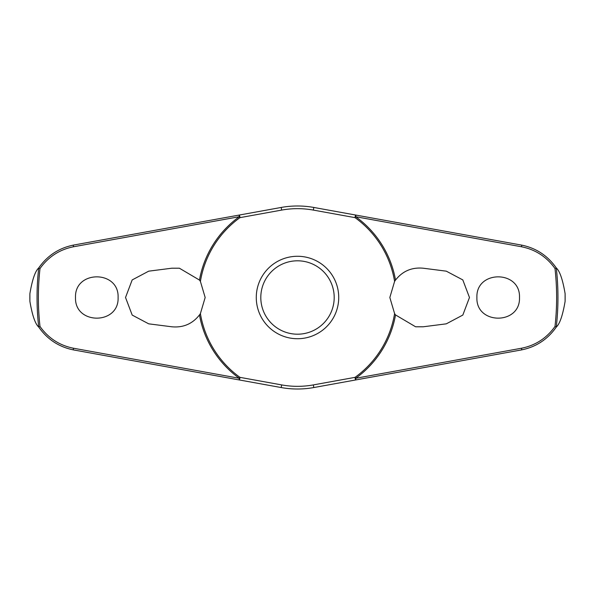<?xml version="1.0" encoding="UTF-8"?>
<svg xmlns="http://www.w3.org/2000/svg" width="595" height="595" viewBox="0 0 595 595"><rect width="100%" height="100%" fill="white"/><g stroke="black" fill="none" stroke-linecap="round" stroke-linejoin="round"><path stroke-width="0.89" d="M395.526 280.067C402.547 271.127 411.747 267.177 423.119 268.204L446.295 271.164L462.806 279.918L469.47 297.5L462.828 315.067L446.295 323.836L423.119 326.796L415.622 326.796L395.526 314.933L394.597 313.595L389.837 297.5L394.597 281.405L395.526 280.067A99.558 99.558 0 0 0 355.706 216.721L355.922 215.085L313.818 207.454A91.518 91.518 0 0 0 281.182 207.454L239.078 215.085L239.294 216.721A99.558 99.558 0 0 0 199.474 280.067L200.403 281.405L205.163 297.5L200.403 313.595L199.474 314.933C192.453 323.873 183.253 327.823 171.881 326.796L148.705 323.836L132.194 315.082L125.53 297.5L132.172 279.933L148.705 271.164L171.881 268.204L179.378 268.204L199.474 280.067M200.403 281.405A98.42 98.42 0 0 1 239.964 217.644A1.815 0.469 -100.3 0 0 239.882 216.863A1.815 0.469 -100.3 0 0 239.867 216.781A1.815 0.469 -100.3 0 0 239.078 215.085L73.52 245.081C58.927 248.018 47.31 255.657 38.668 267.995L38.727 267.966A260.454 260.454 0 0 0 38.72 327.034L38.668 327.005C47.31 339.343 58.927 346.982 73.52 349.92L239.078 379.915A1.815 0.469 -79.7 0 0 239.867 378.219A1.815 0.469 -79.7 0 0 239.882 378.137A1.815 0.469 -79.7 0 0 239.964 377.356L239.294 378.279L73.453 348.224C59.515 345.427 48.366 338.176 39.999 326.469A259.123 259.123 0 0 1 39.999 268.531L38.727 267.966M199.474 314.933A99.558 99.558 0 0 0 239.294 378.279L239.078 379.915L281.182 387.546A91.518 91.518 0 0 0 313.818 387.546L355.922 379.915L355.706 378.279A99.558 99.558 0 0 0 395.526 314.933M394.597 313.595A98.42 98.42 0 0 1 355.037 377.356A1.815 0.469 79.7 0 0 355.118 378.137A1.815 0.469 79.7 0 0 355.133 378.219A1.815 0.469 79.7 0 0 355.922 379.915L521.48 349.92C536.073 346.982 547.69 339.343 556.332 327.005L556.273 327.034A260.454 260.454 0 0 0 556.28 267.966L556.332 267.995C547.69 255.657 536.073 248.018 521.48 245.081L355.922 215.085A1.815 0.469 100.3 0 0 355.133 216.781A1.815 0.469 100.3 0 0 355.118 216.863A1.815 0.469 100.3 0 0 355.037 217.644A98.42 98.42 0 0 1 394.597 281.405M29.891 301.353L29.891 293.647A267.638 267.638 0 0 0 29.891 301.353C32.256 315.283 35.179 323.836 38.668 327.005M565.109 293.647L565.109 301.353A267.638 267.638 0 0 0 565.109 293.647C562.744 279.717 559.821 271.164 556.332 267.995M556.332 327.005C559.821 323.836 562.744 315.283 565.109 301.353M39.999 268.531C48.366 256.824 59.515 249.573 73.453 246.776L239.294 216.721L239.964 217.644L281.658 210.087A88.834 88.834 0 0 1 313.342 210.087L355.037 217.644L355.706 216.721L521.547 246.776C535.485 249.573 546.634 256.824 555.001 268.531A259.123 259.123 0 0 1 555.001 326.469L556.273 327.034M476.9 297.5C475.807 269.966 520.58 269.974 519.487 297.5C520.58 325.026 475.807 325.034 476.9 297.5M556.273 267.966L555.001 268.531M75.513 297.5C74.42 269.974 119.193 269.966 118.1 297.5C119.193 325.034 74.42 325.026 75.513 297.5M297.5 338.726A41.226 41.226 0 0 0 338.726 297.5A41.226 41.226 0 0 0 297.5 256.274A41.226 41.226 0 0 0 256.274 297.5A41.226 41.226 0 0 0 297.5 338.726A41.226 41.226 0 0 1 256.274 297.5A41.226 41.226 0 0 1 297.5 256.274M555.001 326.469C546.634 338.176 535.485 345.427 521.547 348.224L355.706 378.279L355.037 377.356L313.342 384.913L313.818 387.546M313.342 384.913A88.834 88.834 0 0 1 281.658 384.913L239.964 377.356A98.42 98.42 0 0 1 200.403 313.595M38.727 327.034L39.999 326.469M38.668 267.995C35.179 271.164 32.256 279.717 29.891 293.647M281.658 210.087L281.182 207.454M281.658 384.913L281.182 387.546M313.342 210.087L313.818 207.454M334.197 297.5A36.697 36.697 0 0 0 297.5 260.803A36.697 36.697 0 0 0 260.803 297.5A36.697 36.697 0 0 0 297.5 334.197A36.697 36.697 0 0 0 334.197 297.5M73.52 349.92A1.815 0.372 -79.7 0 1 73.453 348.224M73.52 245.081A1.815 0.372 79.7 0 0 73.453 246.776M521.48 349.92A1.815 0.372 -100.3 0 0 521.547 348.224M521.48 245.081A1.815 0.372 100.3 0 1 521.547 246.776"/></g></svg>
